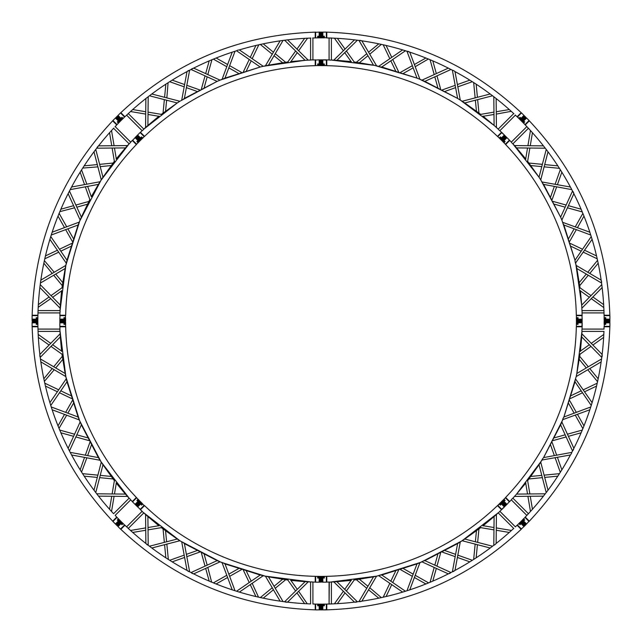 <?xml version="1.0" encoding="UTF-8"?>
<svg xmlns="http://www.w3.org/2000/svg" width="642" height="642" viewBox="0 0 642 642"><rect width="100%" height="100%" fill="white"/><g stroke="black" fill="none" stroke-linecap="round" stroke-linejoin="round"><path stroke-width="0.96" d="M312.815 59.923L310.6 59.923L310.6 38.071M310.832 60.003L307.911 60.163M312.71 59.963L315.222 59.899L312.766 59.947M581.114 209.204L568.403 205.673M566.148 205.047L553.195 201.452M562.825 222.373L589.846 232.227L590.76 235.036L563.877 224.989L562.994 223.424L561.854 220.029L573.876 193.667L573.33 192.07L572.528 191.035L560.626 217.148L561.734 219.741M528.494 128.215L512.966 143.744L511.987 143.086L511.353 142.083L526.881 126.562M512.741 143.639L514.691 145.814M582.101 315.222L582.037 312.71L582.101 315.222L576.323 315.222A255.388 255.388 0 0 0 505.623 144.538L509.708 140.454L511.361 142.107M512.966 143.744L528.414 128.296M304.621 38.351L296.965 49.097M295.609 51.007L287.817 61.953M290.922 61.576L297.278 52.644M287.544 39.86L284.615 40.229L305.102 60.316L308.224 60.147L287.544 39.86A283.122 283.122 0 0 1 310.832 38.063M280.121 40.847L283.042 40.438L268.492 65.171L265.427 65.813L280.121 40.847M263.236 43.833L273.428 52.219M275.233 53.703L285.61 62.242M282.512 62.683L274.046 55.726M232.227 52.154L235.036 51.24L224.989 78.123L222.084 79.295L232.227 52.154M216.121 58.021L227.613 64.513M229.643 65.669L241.344 72.281M255.925 45.454L250.252 57.371M249.24 59.481L243.462 71.607M265.427 65.813L263.26 66.295L239.37 49.899L237.7 50.156L236.553 50.766L260.211 67.009L262.947 66.367M145.862 98.547L148.19 96.733L147.909 125.431L145.582 127.517L145.862 98.547M132.725 109.557L145.734 111.74M148.045 112.133L161.294 114.356M158.823 116.29L148.021 114.469M165.853 84.166L164.585 97.303M164.352 99.63L163.06 113.008M181.726 100.072L187.023 71.583L188.387 70.588L189.631 70.203L184.39 98.411L183.002 99.558L179.856 101.259L151.809 93.997L149.45 95.77L177.232 102.969L179.591 101.428M172.176 80.146L184.615 84.559M186.814 85.338L199.485 89.824M209.204 60.886L205.673 73.597M205.047 75.852L201.452 88.805M222.084 79.295L220.029 80.146L193.667 68.124L192.07 68.67L191.035 69.472L217.148 81.374L219.741 80.266M515.438 115.119L499.917 130.647L498.914 130.013L498.256 129.034L513.785 113.506M498.361 129.259L496.186 127.309M128.296 113.586L143.744 129.034L143.086 130.013L142.083 130.647L126.602 115.167M143.639 129.259L145.582 127.517M315.222 59.899L315.222 65.677A255.388 255.388 0 0 0 144.538 136.377L140.454 132.292L142.227 130.583M115.167 126.602L130.647 142.083L130.013 143.086L129.034 143.744L113.586 128.296M129.259 143.639L127.517 145.582L98.547 145.862L97.327 147.034L96.733 148.19L125.431 147.909L127.517 145.582M130.559 142.283L132.284 140.462L130.639 142.099M509.275 109.557L496.266 111.74M493.955 112.133L480.706 114.356M483.177 116.29L493.979 114.469M496.138 98.547L493.81 96.733L494.091 125.431L496.418 127.517L496.138 98.547A283.122 283.122 0 0 1 513.881 113.738M490.191 93.997L492.55 95.77L464.768 102.969L462.144 101.259L490.191 93.997M476.147 84.166L477.415 97.303M477.648 99.63L478.94 113.008M476.436 111.13L475.377 100.216M109.557 132.725L111.74 145.734M112.133 148.045L114.356 161.294M116.29 158.823L114.469 148.021M93.997 151.809L95.77 149.45L102.969 177.232L101.259 179.856L93.997 151.809M84.166 165.853L97.303 164.585M99.63 164.352L113.008 163.06M111.13 165.564L100.216 166.623M68.124 193.667L69.472 191.035L81.374 217.148L80.146 220.029L68.124 193.667M60.886 209.204L73.597 205.673M75.852 205.047L88.805 201.452M80.146 172.176L84.559 184.615M85.338 186.814L89.824 199.485L81.374 217.148M71.583 187.023L70.203 189.631L98.411 184.39L100.072 181.726L71.583 187.023M39.86 287.544L40.229 284.615L60.316 305.102L60.147 308.224L39.86 287.544M38.351 304.621L49.097 296.965M51.007 295.609L61.953 287.817M61.576 290.922L52.644 297.278M43.833 263.236L52.219 273.428M53.703 275.233L62.242 285.61M40.847 280.121L40.438 283.042L65.171 268.492L65.813 265.427L40.847 280.121M49.899 239.37L50.766 236.553L67.009 260.211L66.295 263.26L49.899 239.37M45.454 255.925L57.371 250.252M59.481 249.24L71.607 243.462M58.021 216.121L64.513 227.613M65.669 229.643L72.281 241.344M52.154 232.227L51.24 235.036L78.123 224.989L79.295 222.084L52.154 232.227M448.333 68.124L450.965 69.472L424.852 81.374L421.971 80.146L448.333 68.124M432.796 60.886L436.327 73.597M436.953 75.852L440.548 88.805M38.071 310.6L59.923 310.6L60.147 311.755L59.891 312.911L37.99 312.911M60.003 310.832L60.147 308.224M132.284 140.462L136.377 144.546A255.388 255.388 0 0 0 65.677 315.23L59.899 315.23L59.947 312.766M59.923 329.185L59.923 331.4L38.071 331.4M60.003 331.168L60.147 333.776L39.86 354.456L39.828 356.141L40.229 357.385L60.316 336.898L60.147 333.776M59.963 329.29L59.899 326.778L59.947 329.234M469.824 80.146L457.385 84.559M455.186 85.338L442.515 89.824M462.144 101.259L460.274 100.072L454.977 71.583L453.613 70.588L452.369 70.203L457.61 98.411L460.001 99.903M354.456 39.86L357.385 40.229L336.898 60.316L333.776 60.147L354.456 39.86M337.379 38.351L345.035 49.097M346.391 51.007L354.183 61.953M351.078 61.576L344.722 52.644M38.351 337.379L49.097 345.035M51.007 346.391L61.953 354.183M61.576 351.078L52.644 344.722M40.847 361.879L40.438 358.958L65.171 373.508L65.813 376.573L40.847 361.879M43.833 378.764L52.219 368.572M53.703 366.767L62.242 356.39M62.683 359.488L55.726 367.954M52.154 409.773L51.24 406.964L78.123 417.011L79.295 419.916L52.154 409.773M58.021 425.879L64.513 414.387M65.669 412.357L72.281 400.656M45.454 386.075L57.371 391.748M59.481 392.76L71.607 398.538M49.899 402.63L50.766 405.447L67.009 381.789L66.295 378.74L49.899 402.63M98.547 496.138L96.733 493.81L125.431 494.091L127.517 496.418L98.547 496.138M109.557 509.275L111.74 496.266M112.133 493.955L114.356 480.706M116.29 483.177L114.469 493.979M84.166 476.147L97.303 477.415M99.63 477.648L113.008 478.94M93.997 490.191L95.77 492.55L102.969 464.768L101.259 462.144L93.997 490.191M71.583 454.977L70.203 452.369L98.411 457.61L100.072 460.274L71.583 454.977M80.146 469.824L84.559 457.385M85.338 455.186L89.824 442.515M60.886 432.796L73.597 436.327M75.852 436.953L88.805 440.548M68.124 448.333L69.472 450.965L81.374 424.852L80.146 421.971L68.124 448.333M378.764 43.833L368.572 52.219M366.767 53.703L356.39 62.242M378.74 66.295L402.63 49.899L405.447 50.766L381.789 67.009L380 66.832L376.573 65.813L361.879 40.847L360.258 40.374L358.958 40.438L373.508 65.171L376.268 65.749M130.013 498.914L130.647 499.917L115.167 515.398A283.122 283.122 0 0 0 116.764 517.075L112.679 521.16C61.447 466.469 34.604 401.675 32.156 326.778L37.934 326.778A283.122 283.122 0 0 0 113.586 513.704L129.034 498.256L130.013 498.914M129.259 498.361L127.517 496.418M143.744 512.966L128.296 528.414L143.744 512.966L142.083 511.353L126.602 526.833L142.083 511.353M143.639 512.741L145.582 514.483L145.862 543.453L147.034 544.673L148.19 545.267L147.909 516.569L145.582 514.483M142.283 511.441L140.462 509.716L142.107 511.361M386.075 45.454L391.748 57.371M392.76 59.481L398.538 71.607M425.879 58.021L414.387 64.513M412.357 65.669L400.656 72.281M421.971 80.146L419.916 79.295L409.773 52.154L408.256 51.408L406.964 51.24L417.011 78.123L419.627 79.175M132.725 532.443L145.734 530.26M148.045 529.867L161.294 527.644M158.823 525.71L148.021 527.531M181.726 541.928L187.023 570.417L188.387 571.412L189.631 571.797L184.39 543.589L183.002 542.442L179.856 540.741L151.809 548.003L149.45 546.23L177.232 539.031L179.591 540.572M165.853 557.834L164.585 544.697M164.352 542.37L163.06 528.992M165.564 530.87L166.623 541.784M222.084 562.705L232.227 589.846L235.036 590.76L224.989 563.877L223.424 562.994L220.029 561.854L193.667 573.876L192.07 573.33L191.035 572.528L217.148 560.626L219.741 561.734M209.204 581.114L205.673 568.403M205.047 566.148L201.452 553.195M172.176 561.854L184.615 557.441M186.814 556.662L199.485 552.176M310.832 581.997L308.224 581.853L287.544 602.14L285.859 602.172L284.615 601.771L305.102 581.684L307.911 581.837M304.621 603.649L296.965 592.903M295.609 590.993L287.817 580.047M290.922 580.424L297.278 589.356M263.236 598.167L273.428 589.781M275.233 588.297L285.61 579.758M280.121 601.153L283.042 601.562L268.492 576.829L265.427 576.187L280.121 601.153M315.23 609.844C240.333 607.396 175.539 580.561 120.84 529.329C175.539 580.561 240.333 607.396 315.23 609.844L315.23 604.066A283.122 283.122 0 0 1 312.911 604.01L312.911 582.109L311.755 581.853L310.6 582.077L310.6 603.929A283.122 283.122 0 0 1 239.37 592.101L236.553 591.234L260.211 574.991L262.947 575.633M255.925 596.546L250.252 584.629M249.24 582.519L243.462 570.393M216.121 583.979L227.613 577.487M229.643 576.331L241.344 569.719M331.4 37.966L331.4 59.923L330.245 60.147L329.089 59.891L329.089 37.926M331.168 60.003L333.776 60.147M501.538 132.284L499.717 130.559L501.538 132.284L497.454 136.377A255.388 255.388 0 0 0 326.77 65.677L326.77 59.899L329.234 59.947M140.462 509.716L144.546 505.623A255.388 255.388 0 0 0 315.23 576.323L315.23 582.101L312.766 582.053M329.185 582.077L331.4 582.077L331.4 604.034M331.168 581.997L333.776 581.853L354.456 602.14L356.141 602.172L357.385 601.771L336.898 581.684L333.776 581.853M329.29 582.037L326.778 582.101L329.29 582.037L329.089 604.01M337.379 603.649L345.035 592.903M346.391 590.993L354.183 580.047M351.078 580.424L344.722 589.356M378.74 575.705L402.63 592.101L405.447 591.234L381.789 574.991L380 575.168L376.573 576.187L361.879 601.153L360.258 601.626L358.958 601.562L373.508 576.829L376.268 576.251M378.764 598.167L368.572 589.781M366.767 588.297L356.39 579.758M359.488 579.317L367.954 586.274M421.971 561.854L448.333 573.876L449.93 573.33L450.965 572.528L424.852 560.626L423.118 561.108L419.916 562.705L409.773 589.846L406.964 590.76L417.011 563.877L419.627 562.825M425.879 583.979L414.387 577.487M412.357 576.331L400.656 569.719M386.075 596.546L391.748 584.629M392.76 582.519L398.538 570.393M498.361 512.741L496.418 514.483L496.138 543.453L494.966 544.673L493.81 545.267L494.091 516.569L496.186 514.691M509.275 532.443L496.266 530.26M493.955 529.867L480.706 527.644M483.177 525.71L493.979 527.531M476.147 557.834L477.415 544.697M477.648 542.37L478.94 528.992M490.191 548.003L492.55 546.23L464.768 539.031L462.144 540.741L490.191 548.003M462.144 540.741L460.274 541.928L454.977 570.417L453.613 571.412L452.369 571.797L457.61 543.589L460.001 542.097M469.824 561.854L457.385 557.441M455.186 556.662L442.515 552.176M432.796 581.114L436.327 568.403M436.953 566.148L440.548 553.195M513.785 528.494L498.256 512.966L499.773 511.417M526.881 515.438L511.353 499.917L511.987 498.914L512.966 498.256L528.494 513.785M512.741 498.361L514.691 496.186M511.441 499.717L509.716 501.538L511.417 499.773M532.443 509.275L530.26 496.266M529.867 493.955L527.644 480.706M525.71 483.177L527.531 493.979M543.453 496.138L545.267 493.81L516.569 494.091L514.483 496.418L543.453 496.138A283.122 283.122 0 0 1 525.244 517.067L529.329 521.16C580.561 466.461 607.396 401.667 609.844 326.77C607.396 401.667 580.561 466.461 529.329 521.16M542.097 460.001L570.417 454.977L571.412 453.613L571.797 452.369L543.589 457.61L542.442 458.998L540.741 462.144L548.003 490.191L546.23 492.55L539.031 464.768L540.572 462.409M557.834 476.147L544.697 477.415M542.37 477.648L528.992 478.94M530.87 476.436L541.784 475.377M562.825 419.627L589.846 409.773L590.76 406.964L563.877 417.011L562.994 418.576L561.854 421.971L573.876 448.333L573.33 449.93L572.528 450.965L560.626 424.852L561.734 422.259M581.114 432.796L568.403 436.327M566.148 436.953L553.195 440.548M561.854 469.824L557.441 457.385M556.662 455.186L552.176 442.515M581.997 331.168L581.853 333.776L602.14 354.456L602.172 356.141L601.771 357.385L581.684 336.898L581.837 334.089M603.649 337.379L592.903 345.035M590.993 346.391L580.047 354.183M580.424 351.078L589.356 344.722M598.167 378.764L589.781 368.572M588.297 366.767L579.758 356.39M603.929 331.4A283.122 283.122 0 0 1 592.101 402.63L591.234 405.447L574.991 381.789L575.168 380L576.187 376.573L601.153 361.879L601.562 358.958L576.829 373.508L576.251 376.268M596.546 386.075L584.629 391.748M582.519 392.76L570.393 398.538M583.979 425.879L577.487 414.387M576.331 412.357L569.719 400.656M604.034 331.4L582.077 331.4L581.853 330.245L582.109 329.089L604.074 329.089M604.034 310.6L582.069 310.616M581.997 310.832L581.837 307.911M582.077 310.6L582.053 312.766M603.649 304.621L592.903 296.965M590.993 295.609L580.047 287.817M580.424 290.922L589.356 297.278M602.14 287.544L601.771 284.615L581.684 305.102L581.853 308.224L602.14 287.544A283.122 283.122 0 0 1 604.066 315.222L609.844 315.222C607.396 240.325 580.553 175.531 529.321 120.84C580.553 175.531 607.396 240.325 609.844 315.222M575.633 262.947L592.101 239.37L591.234 236.553L574.991 260.211L575.168 262L576.187 265.427L601.153 280.121L601.626 281.742L601.562 283.042L576.829 268.492L576.251 265.732M598.167 263.236L589.781 273.428M588.297 275.233L579.758 285.61M579.317 282.512L586.274 274.046M583.979 216.121L577.487 227.613M576.331 229.643L569.719 241.344M596.546 255.925L584.629 250.252M582.519 249.24L570.393 243.462M543.453 145.862L545.267 148.19L516.569 147.909L514.483 145.582L543.453 145.862M532.443 132.725L530.26 145.734M529.867 148.045L527.644 161.294M525.71 158.823L527.531 148.021M557.834 165.853L544.697 164.585M542.37 164.352L528.992 163.06M529.321 120.84L525.236 124.925A283.122 283.122 0 0 1 570.417 187.023L571.797 189.631L543.589 184.39L542.442 183.002L540.741 179.856L548.003 151.809L546.23 149.45L539.031 177.232L540.572 179.591M561.854 172.176L557.441 184.615M556.662 186.814L552.176 199.485M318.986 36.225L317.646 36.225M318.312 37.469L319.018 37.019L317.613 37.035L318.312 37.469M319.748 37.83L319.154 37.878L319.154 32.1L315.222 32.341L315.639 32.1L315.639 37.878L319.748 37.83L319.748 32.148L320.23 32.148L320.23 37.83L320.823 37.878L320.823 32.1L321 37.701L320.23 37.83M318.986 63.959L317.646 63.959M318.312 65.203L319.018 64.754L317.613 64.77L318.312 65.203M319.748 65.564L319.154 65.612L319.154 59.834L315.222 60.075L315.639 59.834L315.639 65.612L319.748 65.564L319.748 59.883L320.23 59.883L320.23 65.564L320.823 65.612L320.823 59.834L321 65.436L320.23 65.564M236.553 50.766A283.122 283.122 0 0 0 124.925 116.764L120.84 112.679C175.531 61.447 240.325 34.604 315.222 32.156L315.222 37.934A283.122 283.122 0 0 0 312.678 37.998M239.37 49.899A283.122 283.122 0 0 1 284.615 40.229M141.216 138.415L142.211 137.42L142.018 138.223L141.208 138.399M140.67 137.821L141.617 136.874M132.412 140.582L136.208 136.449L139.731 139.731L136.449 136.208L140.117 132.541L144.201 136.626L141.721 139.105L137.637 135.021L137.244 135.478L141.264 139.499L140.927 139.836L136.906 135.815L136.449 136.208L140.534 140.293L141.264 139.499M132.541 140.117L136.626 144.201L139.105 141.721L135.021 137.637L136.208 136.449L140.534 140.293M121.611 118.802L122.598 117.807L122.405 118.61L121.595 118.794M121.057 118.208L122.004 117.261M117.63 115.865L120.503 112.928L124.588 117.013L122.108 119.492L118.024 115.408L117.63 115.865L121.651 119.885L121.314 120.223L117.293 116.202L116.836 116.595L120.929 120.68L121.314 120.223L120.68 120.929L116.595 116.836L120.68 120.68L116.836 116.836L117.293 116.202M118.208 121.057L117.261 122.004M118.802 121.611L117.807 122.598L118.61 122.405L118.794 121.595M112.799 120.977L112.928 120.503L117.013 124.588L119.492 122.108L119.885 121.651L115.865 117.63L116.202 117.293L120.223 121.314L120.68 120.929L120.223 121.314M112.928 120.503L115.408 118.024L119.492 122.108M137.821 140.67L136.874 141.617M138.415 141.216L137.42 142.211L138.223 142.018L138.399 141.208M113.738 128.119A283.122 283.122 0 0 0 37.934 315.23L32.156 315.23C34.604 240.333 61.439 175.539 112.671 120.84L116.756 124.933A283.122 283.122 0 0 0 115.006 126.771M64.77 319.018L64.77 317.613L65.203 318.312L64.77 319.018M63.959 318.986L63.959 317.646M59.834 319.154L60.075 315.23L59.834 315.639L65.612 315.639L65.372 315.23L65.612 319.154L59.834 319.154L59.883 319.748L65.564 319.748L65.564 320.23L59.883 320.23L59.834 320.823L65.612 320.823L65.612 319.154L65.612 320.823M60.011 321L65.436 321L59.834 321.177L65.436 321L65.564 322.252L59.883 322.252L59.883 321.77L65.564 321.77L65.612 322.846L65.564 322.252L65.612 322.846L59.834 322.846L60.011 321M37.035 319.018L37.035 317.613L37.469 318.312L37.035 319.018M36.225 318.986L36.225 317.646M32.1 315.639L32.148 319.748L37.83 319.748L37.878 319.154L32.1 319.154L32.1 315.639L37.878 315.639L37.878 319.154L37.878 315.639M37.878 320.823L32.277 321L37.701 321L37.83 320.23L32.148 320.23L32.1 320.823L37.878 320.823L37.83 320.23M36.225 323.014L36.225 324.354M37.469 323.688L37.019 322.982L37.035 324.387L37.469 323.688M32.341 326.778L32.1 326.361L37.878 326.361L37.878 322.846L37.83 322.252L32.148 322.252L32.148 321.77L37.83 321.77L37.878 321.177L32.277 321M32.1 326.361L32.1 322.846L37.878 322.846L37.83 322.252M63.959 323.014L63.959 324.354M65.203 323.688L64.754 322.982L64.77 324.387L65.203 323.688M60.075 326.778L59.834 326.361L65.612 326.361L65.612 322.846M59.899 326.778L65.677 326.778A255.388 255.388 0 0 0 136.377 497.462L132.292 501.546L130.559 499.717L132.292 501.546M138.415 500.784L137.42 499.789L138.223 499.982L138.399 500.792M137.821 501.33L136.874 500.383M136.505 504.403L135.815 505.093L136.505 504.403L135.815 505.093L132.541 501.883L136.024 498.393L136.626 497.799L139.105 500.278L135.021 504.363L135.478 504.756L139.499 500.736L139.836 501.073L139.145 501.763M137.637 506.979L137.244 506.522L137.637 506.979L141.721 502.895L144.33 505.84L144.201 505.374L140.117 509.459L140.582 509.587L136.208 505.551L135.478 504.756L136.449 505.792L140.534 501.707L136.449 505.551L140.293 501.707L139.836 501.073L135.815 505.093L136.208 505.551L140.293 501.466M118.802 520.389L117.807 519.402L118.61 519.595L118.794 520.405M118.208 520.943L117.261 519.996M112.807 521.039L112.928 521.497L117.013 517.412L119.492 519.892L115.408 523.976L112.928 521.497L115.865 524.37L119.885 520.349L120.223 520.686L116.202 524.707L116.595 525.164L120.68 521.071L119.492 519.892M115.408 523.976L116.836 525.405L120.68 521.071M121.057 523.792L122.004 524.739M121.611 523.198L122.598 524.193L122.405 523.39L121.595 523.206M120.977 529.201L120.503 529.072L124.588 524.987L122.108 522.508L121.651 522.115L117.63 526.135L117.293 525.798L121.314 521.777L120.929 521.32L121.314 521.777M120.503 529.072L118.024 526.592L122.108 522.508L121.651 522.115M140.67 504.179L141.617 505.126M141.216 503.585L142.211 504.58L142.018 503.777L141.208 503.601M120.84 529.329L124.933 525.244A283.122 283.122 0 0 0 236.553 591.234M319.018 577.23L317.613 577.23L318.312 576.797L319.018 577.23M318.986 578.041L317.646 578.041M319.154 582.166L319.748 582.117L319.154 582.166L319.748 582.117L319.154 582.166L319.748 582.117L319.748 576.436L319.154 576.388L319.154 582.166L315.639 582.166L315.23 581.925L315.639 582.166L315.639 576.388L319.154 576.388L315.639 576.388M321 581.989L321.177 576.388L321 581.989L321 576.564L320.23 576.436L320.23 582.117L320.823 582.166L320.823 576.388M319.018 604.965L317.613 604.965L318.312 604.531L319.018 604.965M318.986 605.775L317.646 605.775M319.748 609.852L315.639 609.9L315.639 604.122L319.154 604.122L319.154 609.9L319.748 609.852L319.748 604.17L320.23 604.17L320.23 609.852L320.823 609.9L320.823 604.122L319.748 604.17M320.823 609.9L320.23 609.852L321.177 609.9L320.823 604.122M520.943 118.208L519.996 117.261M520.389 118.802L519.402 117.807L519.595 118.61L520.405 118.794M521.023 112.799L521.497 112.928L517.412 117.013L520.349 119.885L524.37 115.865L524.707 116.202L520.686 120.223L521.071 120.68L525.164 116.595L521.071 120.68L521.777 121.314L525.798 117.293L525.405 116.836L521.32 120.929L524.987 124.588L529.072 120.503L526.592 118.024L522.508 122.108L521.777 121.314M521.497 112.928L523.976 115.408L519.892 119.492L521.071 120.68L520.349 119.885M501.33 137.821L500.383 136.874M500.784 138.415L499.789 137.42L499.982 138.223L500.792 138.399M501.883 132.541L504.363 135.021L501.418 132.412L501.883 132.541L497.799 136.626L500.736 139.499L504.756 135.478L505.093 135.815L501.073 139.836L501.466 140.293L505.551 136.449L501.707 140.293L500.736 139.499L501.466 140.293M504.756 135.478L504.363 135.021L504.756 135.478L504.363 135.021L504.756 135.478L504.363 135.021L500.278 139.105L500.736 139.499M452.369 70.203A283.122 283.122 0 0 0 326.77 37.934L326.77 32.156C401.667 34.604 466.461 61.439 521.16 112.671L517.067 116.756A283.122 283.122 0 0 0 515.229 115.006M454.977 71.583A283.122 283.122 0 0 1 493.81 96.733M515.398 526.833A283.122 283.122 0 0 0 517.075 525.236L521.16 529.321C466.469 580.553 401.675 607.396 326.778 609.844L326.778 604.066A283.122 283.122 0 0 0 494.043 545.09M513.704 528.414A283.122 283.122 0 0 1 495.905 543.638M326.778 582.101L326.778 576.323A255.388 255.388 0 0 0 497.462 505.623L501.546 509.708L499.717 511.441L501.546 509.708M577.23 322.982L577.23 324.387L576.797 323.688L577.23 322.982M578.041 323.014L578.041 324.354M581.925 326.77L582.117 322.252L576.436 322.252L576.388 322.846L582.166 322.846L582.166 326.361L576.388 326.361L576.388 322.846L576.388 326.361M576.388 321.177L581.989 321L576.564 321L576.436 321.77L582.117 321.77L582.166 321.177L576.388 321.177L576.436 321.77M604.965 322.982L604.965 324.387L604.531 323.688L604.965 322.982M605.775 323.014L605.775 324.354M609.9 326.361L604.122 326.361L604.363 326.77L604.122 322.846L609.9 322.846L609.9 326.361M609.9 321.177L604.122 321.177L604.17 321.77L609.852 321.77L609.9 321.177L604.122 321.177L609.9 320.823L604.299 321L604.17 319.748L609.852 319.748L609.852 320.23L604.17 320.23L604.122 319.154L609.9 319.154L609.9 320.823M523.792 520.943L524.739 519.996M523.198 520.389L524.193 519.402L523.39 519.595L523.206 520.405M522.508 519.892L526.592 523.976L529.201 521.023L529.072 521.497L524.987 517.412L522.508 519.892L522.115 520.349L526.135 524.37L525.798 524.707L521.777 520.686L521.32 521.071L525.405 525.164L521.32 521.071M504.179 501.33L505.126 500.383M503.585 500.784L504.58 499.789L503.777 499.982L503.601 500.792M501.707 501.466L502.895 500.278L506.979 504.363L509.587 501.418L509.459 501.883L505.374 497.799L502.501 500.736L506.522 504.756L506.185 505.093L502.164 501.073L501.707 501.466L505.792 505.551L501.707 501.466L501.073 502.164L505.093 506.185L505.551 505.792L501.466 501.707L500.736 502.501L501.466 501.707M604.01 329.089A283.122 283.122 0 0 0 604.066 326.77L609.844 326.77M591.234 405.447A283.122 283.122 0 0 1 571.797 452.369M570.417 454.977A283.122 283.122 0 0 1 545.267 493.81M509.716 501.538L505.623 497.454A255.388 255.388 0 0 0 576.323 326.77L582.101 326.77L582.037 329.29M605.775 318.986L605.775 317.646M604.531 318.312L604.981 319.018L604.965 317.613L604.531 318.312M609.659 315.222L609.9 315.639L604.122 315.639L604.122 319.154M578.041 318.986L578.041 317.646M576.797 318.312L577.246 319.018L577.23 317.613L576.797 318.312M576.388 319.154L582.166 319.154L581.925 315.222L582.166 315.639L576.388 315.639L576.388 319.154L576.436 319.748L582.117 319.748L582.117 320.23L576.436 320.23L577.415 320.23L576.436 320.23L576.388 320.823L582.166 321.177L582.117 320.23L582.166 320.823M571.797 189.631A283.122 283.122 0 0 1 591.234 236.553M592.101 239.37A283.122 283.122 0 0 1 601.771 284.615M503.585 141.216L504.58 142.211L503.777 142.018L503.601 141.208M504.179 140.67L505.126 141.617M509.459 140.117L506.522 137.244L502.501 141.264L502.895 141.721L506.979 137.637L509.459 140.117L505.374 144.201L502.895 141.721L505.374 144.201M506.185 136.906L505.551 136.449L501.707 140.293L502.164 140.927L506.185 136.906L505.792 136.449L501.707 140.293M523.198 121.611L524.193 122.598L523.39 122.405L523.206 121.595M523.792 121.057L524.739 122.004M523.976 115.408L525.164 116.836L521.32 120.929M500.784 503.585L499.789 504.58L499.982 503.777L500.792 503.601M501.33 504.179L500.383 505.126M501.426 509.579L504.756 506.522L500.736 502.501L500.278 502.895L504.363 506.979L501.883 509.459L498.393 505.976L497.799 505.374L500.278 502.895L497.678 505.832M505.551 505.792L501.707 501.707M520.389 523.198L519.402 524.193L519.595 523.39L520.405 523.206M520.943 523.792L519.996 524.739M521.497 529.072L517.412 524.987L519.892 522.508L523.976 526.592L521.039 529.193M523.976 526.592L525.164 525.164L521.32 521.32L520.686 521.777L524.707 525.798L525.164 525.405L521.071 521.32L520.686 521.777M322.982 64.77L324.387 64.77L323.688 65.203L322.982 64.77M323.014 63.959L324.354 63.959M326.77 60.075L322.252 59.883L322.252 65.564L322.846 65.612L322.846 59.834L326.361 59.834L326.361 65.612L322.846 65.612L326.77 65.372M319.154 59.834L321 60.011L321.177 65.612L321.77 65.564L321.77 59.883L321.177 59.834L321.177 65.612L322.846 65.612L321.77 65.564M322.982 37.035L324.387 37.035L323.688 37.469L322.982 37.035M323.014 36.225L324.354 36.225M322.252 32.148L326.361 32.1L326.361 37.878L326.77 37.637L322.846 37.878L322.846 32.1L322.252 32.148L322.252 37.83L321.77 37.83L321.77 32.148L321.177 32.1L321.177 37.878L321.77 37.83L321 37.701L321 32.277L320.23 32.148L320.823 32.1M323.014 605.775L324.354 605.775M323.688 604.531L322.982 604.981L324.387 604.965L323.688 604.531M326.361 609.9L322.846 609.9L326.778 609.659L326.361 609.9L326.361 604.122L322.252 604.17L322.252 609.852L321.77 609.852L321.77 604.17L321 604.299M321 609.723L322.846 609.9L322.252 609.852L322.846 609.9L322.846 604.122L326.361 604.122M323.014 578.041L324.354 578.041M323.688 576.797L322.982 577.246L324.387 577.23L323.688 576.797M326.361 576.388L322.846 576.388L322.846 582.166L326.361 582.166L326.778 581.925L326.361 582.166L326.361 576.388L322.252 576.436L322.252 582.117L321.77 582.117L321.77 576.436L321.177 576.388L321.77 576.436M135.815 136.906L139.836 140.927L140.293 140.534L139.499 141.264L135.478 137.244L135.021 137.637M141.721 502.895L140.927 502.164L141.264 502.501L137.244 506.522L136.906 506.185L140.927 502.164L140.293 501.707M609.9 322.846L609.852 322.252L604.17 322.252L604.17 321.77L604.122 322.846M529.072 120.503L526.135 117.63L526.592 118.024L526.135 117.63L522.115 121.651L522.508 122.108M524.707 525.798L525.164 525.405L524.37 526.135L520.349 522.115L519.892 522.508M312.911 37.99L312.911 59.891M554.616 204.244L565.177 207.181M567.432 207.807L582.27 211.924M298.634 50.742L307.566 38.199M260.355 44.45L272.24 54.233M213.385 59.128L226.787 66.704M228.825 67.859L238.367 73.252M246.456 70.7L251.174 60.805M252.178 58.695L258.806 44.796M130.527 111.531L145.71 114.083M165.564 111.13L166.623 100.216M166.848 97.889L168.084 82.722M169.673 81.711L184.182 86.855M186.389 87.641L196.717 91.3M204.244 87.384L207.181 76.823M207.807 74.568L211.924 59.73M496.29 114.083L511.257 111.331M473.668 82.561L475.152 97.889M114.083 145.71L111.531 130.527M82.722 168.084L97.889 166.848M59.85 211.651L74.568 207.807M76.823 207.181L87.384 204.244M98.411 184.39L91.3 196.717L87.641 186.389M86.855 184.182L81.558 169.921M38.207 307.269L50.742 298.634M62.683 282.512L55.726 274.046M54.233 272.24L44.386 260.636M44.796 258.806L58.695 252.178M60.805 251.174L70.7 246.456M73.252 238.367L67.859 228.825M66.704 226.787L59.128 213.385M430.076 59.73L434.193 74.568M434.819 76.823L437.756 87.384M37.99 329.089L59.891 329.089M445.283 91.3L455.611 87.641M457.818 86.855L472.327 81.711M334.434 38.199L343.366 50.742M50.742 343.366L38.199 334.434M44.386 381.364L54.233 369.76M59.016 428.342L66.704 415.213M67.859 413.175L73.252 403.633M70.7 395.544L60.805 390.826M58.695 389.822L44.796 383.194M111.531 511.473L114.083 496.29M111.13 476.436L100.216 475.377M97.889 475.152L82.561 473.668M81.558 472.079L86.855 457.818M87.641 455.611L91.3 445.283M87.384 437.756L76.823 434.819M74.568 434.193L59.73 430.076M359.488 62.683L367.954 55.726M369.76 54.233L381.364 44.386M383.194 44.796L389.822 58.695M390.826 60.805L395.544 70.7M403.633 73.252L413.175 67.859M415.213 66.704L428.342 59.016M145.71 527.917L130.527 530.469M168.332 559.439L166.848 544.111M211.651 582.15L207.807 567.432M207.181 565.177L204.244 554.616M196.717 550.7L186.389 554.359M184.182 555.145L169.673 560.289M307.269 603.793L298.634 591.258M282.512 579.317L274.046 586.274M272.24 587.767L260.355 597.55M239.37 592.101L263.26 575.705L265.427 576.187M258.517 597.14L252.178 583.305M251.174 581.195L246.456 571.3M238.367 568.748L228.825 574.141M226.787 575.296L213.385 582.872M329.089 604.074L329.089 582.109M343.366 591.258L334.434 603.801M381.364 597.614L369.76 587.767M428.615 582.872L415.213 575.296M413.175 574.141L403.633 568.748M395.544 571.3L390.826 581.195M389.822 583.305L383.194 597.204M511.473 530.469L496.29 527.917M476.436 530.87L475.377 541.784M475.152 544.111L473.668 559.439M472.327 560.289L457.818 555.145M455.611 554.359L445.283 550.7M437.756 554.616L434.819 565.177M434.193 567.432L430.076 582.27M499.917 511.353L515.438 526.881M527.917 496.29L530.469 511.473M559.439 473.668L544.111 475.152M582.27 430.076L567.432 434.193M565.177 434.819L554.616 437.756M550.7 445.283L554.359 455.611M555.145 457.818L560.289 472.327M603.801 334.434L591.258 343.366M579.317 359.488L586.274 367.954M587.767 369.76L597.55 381.645M592.101 402.63L575.633 379.053M597.204 383.194L583.305 389.822M581.195 390.826L571.3 395.544M568.748 403.633L574.141 413.175M575.296 415.213L582.872 428.615M604.074 312.911L582.109 312.911M591.258 298.634L603.801 307.566M597.55 260.355L587.767 272.24M582.872 213.385L575.296 226.787M574.141 228.825L568.748 238.367M571.3 246.456L581.195 251.174M583.305 252.178L597.204 258.806M530.469 130.527L527.917 145.71M530.87 165.564L541.784 166.623M544.111 166.848L559.439 168.332M570.417 187.023L542.097 181.999M560.289 169.673L555.145 184.182M554.359 186.389L550.7 196.717M315.222 37.637L315.639 37.878L315.222 37.637M319.154 32.1L320.23 32.148M315.222 65.372L315.639 65.612M320.23 59.883L320.823 59.834M120.84 112.679C175.531 61.447 240.325 34.604 315.222 32.156M147.909 125.431L159.072 116.098M161.046 114.549L177.232 102.969L143.599 129.331M184.39 98.411L217.148 81.374L179.856 101.259M224.989 78.123L260.211 67.009L220.029 80.146M268.492 65.171L288.122 61.913M290.609 61.608L305.102 60.316L263.26 66.295M140.454 132.292L142.283 130.559M308.224 60.147L310.913 60.027M140.574 132.421L140.117 132.541M144.322 136.168L144.201 136.626M120.961 112.807L120.503 112.928M124.717 116.555L124.588 117.013M116.547 124.717L117.013 124.588M115.865 117.63L116.595 116.836M136.16 144.33L136.626 144.201M32.156 315.23C34.604 240.333 61.439 175.539 112.671 120.84M60.316 305.102L61.608 290.609M61.913 288.122L65.171 268.492M65.813 265.427L66.295 263.26M67.009 260.211L78.123 224.989M79.295 222.084L80.146 220.029M100.072 181.726L101.259 179.856M102.969 177.232L114.549 161.046M116.098 159.072L125.431 147.909M59.899 315.23L59.963 312.71M60.027 310.913L65.885 265.114L79.712 221.057L101.091 180.121L129.331 143.599M59.883 320.23L59.834 320.823M32.1 319.154L32.1 320.823M32.148 319.748L32.148 320.23M37.83 319.748L37.878 319.154M37.637 326.778L37.878 326.361M32.148 321.77L32.148 322.252M59.834 326.361L59.883 322.252M65.372 326.778L65.612 326.361M112.679 521.16C61.447 466.469 34.604 401.675 32.156 326.778M125.431 494.091L116.098 482.928M114.549 480.954L102.969 464.768M101.259 462.144L100.072 460.274M98.411 457.61L81.374 424.852M80.146 421.971L79.295 419.916M78.123 417.011L67.009 381.789M66.295 378.74L65.813 376.573M65.171 373.508L61.913 353.878M61.608 351.391L60.316 336.898M129.331 498.401L101.091 461.879L79.712 420.943L65.885 376.886L60.027 331.087M139.105 500.278L139.836 501.073M132.421 501.426L132.541 501.883M136.168 497.678L136.626 497.799M116.555 517.283L117.013 517.412M124.717 525.453L124.588 524.987L124.717 525.453M117.63 526.135L116.836 525.405M305.102 581.684L290.609 580.392M288.122 580.087L268.492 576.829M260.211 574.991L224.989 563.877M217.148 560.626L184.39 543.589M177.232 539.031L161.046 527.451M159.072 525.902L147.909 516.569M315.23 582.101L312.71 582.037M310.913 581.973L265.114 576.115L221.057 562.288L180.121 540.909L143.599 512.669M319.748 582.117L320.23 582.117L319.748 582.117M319.748 576.436L320.23 576.436L319.748 576.436M315.23 609.659L315.639 609.9M315.23 604.363L315.639 604.122M517.283 116.547L519.892 119.492M524.707 116.202L525.164 116.595M497.67 136.16L497.799 136.626L497.67 136.16M505.093 135.815L505.551 136.208L505.093 135.815M326.77 32.156C401.667 34.604 466.461 61.439 521.16 112.671M336.898 60.316L351.391 61.608M353.878 61.913L373.508 65.171M381.789 67.009L417.011 78.123L374.816 65.436L331.087 60.027M424.852 81.374L457.61 98.411L419.916 79.295M464.768 102.969L480.954 114.549M482.928 116.098L494.091 125.431L460.274 100.072M326.77 59.899L329.29 59.963M496.418 127.517L498.401 129.331M521.16 529.321C466.469 580.553 401.675 607.396 326.778 609.844M494.091 516.569L482.928 525.902M480.954 527.451L464.768 539.031M457.61 543.589L424.852 560.626M417.011 563.877L381.789 574.991M373.508 576.829L353.878 580.087M351.391 580.392L336.898 581.684M498.401 512.669L461.879 540.909L420.943 562.288L376.886 576.115L331.087 581.973M582.117 322.252L582.117 321.77L582.117 322.252M609.852 322.252L609.852 321.77L609.852 322.252M525.453 517.283L524.987 517.412L525.453 517.283M526.135 524.37L525.405 525.164M505.84 497.67L505.374 497.799L505.84 497.67M506.185 505.093L506.979 504.363M581.684 336.898L580.392 351.391M580.087 353.878L576.829 373.508L581.973 331.087M574.991 381.789L563.877 417.011L576.187 376.573M560.626 424.852L543.589 457.61L562.705 419.916M539.031 464.768L527.451 480.954M525.902 482.928L516.569 494.091L541.928 460.274M582.101 326.77L582.021 329.619M514.483 496.418L512.669 498.401M609.9 315.639L609.9 319.154M604.363 315.222L604.122 315.639M576.628 315.222L576.388 315.639L576.628 315.222M576.436 320.23L576.436 319.748L576.436 320.23M582.166 319.154L582.117 320.23M516.569 147.909L525.902 159.072M527.451 161.046L539.031 177.232L512.669 143.599M543.589 184.39L560.626 217.148L540.741 179.856M563.877 224.989L574.991 260.211L561.854 220.029M576.829 268.492L580.087 288.122M580.392 290.609L581.684 305.102L575.705 263.26M509.708 140.454L511.441 142.283M581.853 308.224L581.973 310.913M525.445 124.717L524.987 124.588L525.445 124.717M525.164 116.836L525.798 117.293L525.164 116.836M526.135 117.63L526.592 118.024M517.283 525.445L517.412 524.987M322.846 59.834L321 60.011M322.252 59.883L321.77 59.883M322.252 37.83L321.77 37.83M326.77 32.341L326.361 32.1M321 32.277L321.77 32.148M321.77 604.17L321.177 604.122L321.77 604.17M321.77 609.852L321.177 609.9L321.77 609.852M321.77 582.117L322.252 582.117M322.846 576.388L322.252 576.436"/></g></svg>
